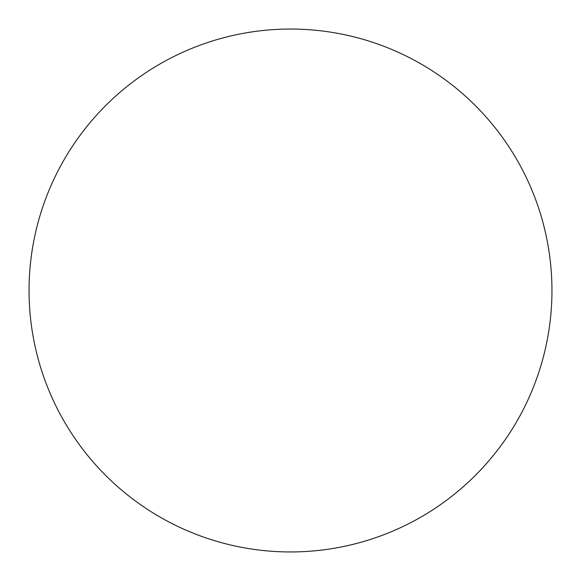 <?xml version="1.0" encoding="UTF-8"?>
<svg xmlns="http://www.w3.org/2000/svg" width="581" height="581" viewBox="0 0 581 581"><rect width="100%" height="100%" fill="white"/><g stroke="black" fill="none" stroke-linecap="round" stroke-linejoin="round"><path stroke-width="0.44" stroke-dasharray="2.9 2.18" d="M29.05 290.5A261.45 261.45 0 0 0 290.5 551.95A261.45 261.45 0 0 0 551.95 290.5A261.45 261.45 0 0 0 290.5 29.05A261.45 261.45 0 0 0 29.05 290.5"/><path stroke-width="0.87" d="M29.05 290.5A261.45 261.45 0 0 0 290.5 551.95A261.45 261.45 0 0 0 551.95 290.5A261.45 261.45 0 0 0 290.5 29.05A261.45 261.45 0 0 0 29.05 290.5"/></g></svg>
